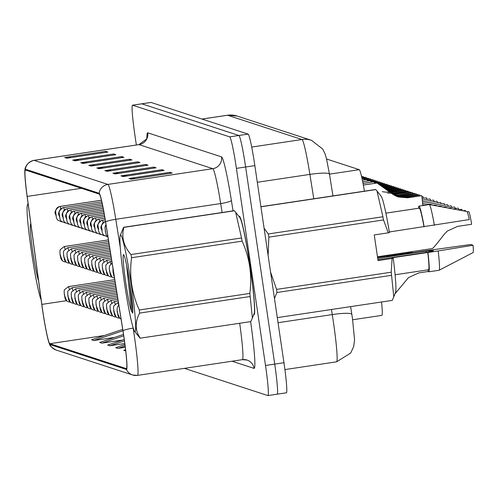 <?xml version="1.0" encoding="UTF-8"?>
<svg xmlns="http://www.w3.org/2000/svg" width="498" height="498" viewBox="0 0 498 498"><rect width="100%" height="100%" fill="white"/><g stroke="black" fill="none" stroke-linecap="round" stroke-linejoin="round"><path stroke-width="0.75" d="M381.561 301.993A31.15 2.067 81.5 0 1 381.86 315.383A31.15 2.067 81.5 0 1 381.792 315.377M326.564 159.005L359.27 169.675A31.15 2.067 81.5 0 1 364.424 191.176M250.152 266.673A49.837 3.305 -98.5 0 0 239.252 216.238A49.837 3.305 -98.5 0 0 238.99 216.481A49.837 3.305 -98.5 0 1 239.252 216.238A49.837 3.305 -98.5 0 1 250.152 266.673A49.837 3.305 -98.5 0 1 254.03 314.811A49.837 3.305 -98.5 0 0 250.152 266.673M123.821 336.561A33.223 2.204 81.5 0 1 126.405 368.657A33.223 2.204 81.5 0 1 126.33 368.651L49.825 343.695A33.223 2.204 81.5 0 1 41.826 304.39L27.178 196.43A33.223 2.204 81.5 0 1 25.398 170.03A33.223 2.204 81.5 0 1 25.473 170.036L99.258 194.102A33.223 2.204 81.5 0 1 105.57 221.996L122.944 330.846A33.223 2.204 81.5 0 1 123.821 336.561M123.878 336.58A34.057 2.26 -98.5 0 0 122.975 330.722L105.607 221.871A34.057 2.26 -98.5 0 0 99.139 193.28L25.354 169.214A34.057 2.26 -98.5 0 0 24.9 170.167A34.057 2.26 -98.5 0 0 27.097 196.268L41.745 304.228A34.057 2.26 -98.5 0 0 49.377 343.713A34.057 2.26 -98.5 0 0 49.943 344.516L126.448 369.472A34.057 2.26 -98.5 0 0 123.878 336.58M184.441 368.358L267.862 395.561A31.15 2.067 -98.5 0 0 267.936 395.574L277.156 394.186A31.15 2.067 -98.5 0 1 277.087 394.179A31.15 2.067 -98.5 0 0 277.156 394.186A31.15 2.067 -98.5 0 0 274.728 364.1L245.626 166.998A31.15 2.067 -98.5 0 0 238.884 135.487L141.787 103.821A31.15 2.067 -98.5 0 0 141.718 103.814A31.15 2.067 -98.5 0 0 141.65 103.839M253.712 314.661A49.837 3.305 -98.5 0 0 254.03 314.811A49.837 3.305 -98.5 0 1 253.712 314.661M267.936 395.574A31.15 2.067 -98.5 0 0 265.509 365.482L236.407 168.38A31.15 2.067 -98.5 0 0 229.665 136.869L132.568 105.203A31.15 2.067 -98.5 0 0 132.493 105.196A31.15 2.067 -98.5 0 0 134.921 135.282L136.352 144.993M80.751 162.74L121.736 156.596L123.927 157.306L82.948 163.45L80.751 162.74A8.304 8.285 108.1 0 1 82.195 162.647L84.118 163.276M72.708 160.113L113.693 153.969L115.885 154.685L74.905 160.829L72.708 160.113A8.304 8.285 108.1 0 1 74.152 160.026L76.076 160.655M64.665 157.493L105.651 151.348L107.842 152.064L66.863 158.208L64.665 157.493A8.304 8.285 108.1 0 1 66.11 157.399L68.033 158.028M104.879 170.609L145.864 164.465L148.055 165.18L107.076 171.324L104.879 170.609A8.304 8.285 108.1 0 1 106.323 170.515L108.247 171.144M112.922 173.229L153.907 167.085L156.098 167.801L115.119 173.945L112.922 173.229A8.304 8.285 108.1 0 1 114.366 173.142L116.289 173.771M120.964 175.856L161.95 169.712L164.141 170.422L123.162 176.566L120.964 175.856A8.304 8.285 108.1 0 1 122.408 175.763L124.332 176.392M129.007 178.477L169.992 172.333L172.184 173.049L131.204 179.193L129.007 178.477A8.304 8.285 108.1 0 1 130.451 178.39L132.375 179.019M88.793 165.361L129.779 159.217L131.97 159.933L90.991 166.077L88.793 165.361A8.304 8.285 108.1 0 1 90.238 165.274L92.161 165.902M96.836 167.982L137.822 161.838L140.013 162.553L99.034 168.698L96.836 167.982A8.304 8.285 108.1 0 1 98.28 167.894L100.204 168.523M124.245 339.499L107.674 345.058L109.871 345.768L124.799 343.533M123.498 334.426L99.631 342.431L101.829 343.147L122.695 340.022M122.707 329.377L91.588 339.81L93.786 340.526L114.652 337.395M124.936 344.585L115.717 347.679L117.914 348.395L125.278 347.287M125.571 349.696L123.759 350.299L125.714 350.941M137.822 161.838L137.971 162.858M103.491 168.031L98.28 167.894M129.779 159.217L129.928 160.238M95.448 165.404L90.238 165.274M169.992 172.333L170.142 173.354M135.661 178.521L130.451 178.39M161.95 169.712L162.099 170.733M127.619 175.9L122.408 175.763M153.907 167.085L154.056 168.106M119.576 173.279L114.366 173.142M145.864 164.465L146.014 165.485M111.533 170.652L106.323 170.515M105.651 151.348L105.8 152.369M71.32 157.536L66.11 157.399M113.693 153.969L113.843 154.99M79.363 160.163L74.152 160.026M121.736 156.596L121.886 157.617M87.405 162.784L82.195 162.647M117.914 348.395L125.116 345.979M109.871 345.768L124.438 340.887M101.829 343.147L123.709 335.808M93.786 340.526L122.925 330.753M286.306 392.798A31.15 2.067 -98.5 0 0 286.375 392.804A31.15 2.067 -98.5 0 0 283.953 362.718L254.845 165.616A31.15 2.067 -98.5 0 0 248.104 134.105L151.006 102.439A31.15 2.067 -98.5 0 0 150.938 102.426A31.15 2.067 -98.5 0 0 150.869 102.457M286.375 392.804L277.156 394.186A31.15 2.067 -98.5 0 0 274.728 364.1L245.626 166.998A31.15 2.067 -98.5 0 0 238.884 135.487L141.787 103.821A31.15 2.067 -98.5 0 0 141.718 103.814L132.493 105.196M394.939 293.864L408.466 277.629L418.799 272.904L428.417 271.466M377.472 256.787L432.364 248.558C433.646 247.743 437.524 243.074 443.992 234.564L447.254 231.103L457.594 226.378L471.643 224.274A15.575 1.033 81.5 0 0 468.718 211.613L467.224 211.837M422.74 205.531A15.575 1.033 81.5 0 0 421.762 195.683L407.713 197.793L398.257 197.009L392.337 193.952L377.023 183.015L363.328 185.069M405.864 197.189L419.615 194.986L405.864 197.189L397.678 196.772M376.98 183.021L363.322 185.026M419.914 195.079A11.423 0.759 -98.5 0 0 420.038 195.801M398.157 196.971L407.408 197.694L421.762 195.683M120.672 235.093A48.798 3.237 -98.5 0 0 120.242 235.461A48.798 3.237 -98.5 0 0 124.6 283.823A48.798 3.237 -98.5 0 0 134.616 331.338A48.798 3.237 -98.5 0 0 134.921 331.593A48.798 3.237 -98.5 0 0 131.235 284.464A48.798 3.237 -98.5 0 0 120.672 235.093M123.753 227.287A56.069 3.716 -98.5 0 0 123.629 227.275L234.191 210.698A56.069 3.716 -98.5 0 1 234.315 210.71A56.069 3.716 -98.5 0 1 234.452 210.785L123.884 227.362A56.069 3.716 -98.5 0 0 123.753 227.287M120.242 235.461L123.629 227.275M132.312 307.714A56.069 3.716 -98.5 0 0 132.792 310.285M140.249 338.167L250.811 321.596L252.393 318.041L250.177 296.515L139.614 313.093C134.865 322.156 135.076 330.516 140.249 338.167A56.069 3.716 -98.5 0 1 140.125 338.154A56.069 3.716 -98.5 0 1 139.988 338.086L134.616 331.338M123.56 254.659A29.009 1.924 -98.5 0 0 125.315 279.652A29.009 1.924 -98.5 0 0 131.509 311.244L132.729 312.85C132.941 310.54 132.649 305.741 131.846 298.439L129.748 283.387A29.009 1.924 -98.5 0 0 123.635 254.696A29.009 1.924 -98.5 0 0 123.56 254.659M126.61 265.272L131.509 311.244M132.263 312.987L132.729 312.85M252.393 318.048L254.198 313.41A48.798 3.237 -98.5 0 0 249.84 265.048A48.798 3.237 -98.5 0 0 239.824 217.533L234.452 210.785M250.177 296.515A56.069 3.716 -98.5 0 0 249.84 293.409C252.225 275.201 249.654 257.783 242.128 241.15A56.069 3.716 -98.5 0 0 241.53 237.963L235.641 212.241M242.128 241.15L131.559 257.727A56.069 3.716 -98.5 0 0 130.968 254.54L241.53 237.963M139.614 313.093A56.069 3.716 -98.5 0 0 139.278 309.986L249.84 293.409M131.559 257.727C129.163 275.848 131.74 293.266 139.278 309.986M123.884 227.362C121.275 237.123 123.635 246.186 130.968 254.54M129.405 281.121L132.761 312.514M277.28 317.5A56.069 3.716 -98.5 0 0 277.535 317.587L392.2 300.4L393.775 296.845L391.565 275.319A56.069 3.716 -98.5 0 0 391.229 272.213L392.082 258.493L393.233 258.244A48.798 3.237 -98.5 0 1 395.58 292.214L393.781 296.852M391.565 275.319L276.9 292.507L274.473 298.532M276.9 292.507A56.069 3.716 -98.5 0 0 276.564 289.406L391.229 272.213M270.563 272.076L276.564 289.406M377.559 257.36L386.61 256.084L387.93 256.514L423.63 251.085A33.223 2.204 -98.5 0 0 423.642 251.16M377.895 259.62L428.61 252.019L433.503 250.693L425.858 251.117A23.468 1.556 -98.5 0 0 426.107 252.393M427.745 269.872A33.223 2.204 -98.5 0 0 428.815 271.808L439.055 270.277A33.223 2.204 -98.5 0 0 439.105 270.258L473.1 252.567A20.767 1.376 -98.5 0 0 473.025 245.246L470.747 244.499L423.63 251.085M439.105 270.258A33.223 2.204 -98.5 0 0 438.184 250.955L391.92 257.815L393.233 258.244M473.025 245.246L438.184 250.955M428.815 271.808A33.223 2.204 -98.5 0 0 427.938 252.486M395.107 274.765L428.504 269.76A31.15 2.067 -98.5 0 0 427.776 252.436M392.082 258.493L378.038 260.603L374.247 234.938L388.291 232.834L383.51 219.954A56.069 3.716 -98.5 0 0 382.918 216.767L377.03 191.045L375.834 189.589A56.069 3.716 -98.5 0 0 375.579 189.501L260.915 206.695A56.069 3.716 -98.5 0 1 261.17 206.776L375.834 189.589M388.291 232.834L389.448 232.578A48.798 3.237 -98.5 0 0 381.213 196.337L377.03 191.045M383.51 219.954L268.852 237.148A56.069 3.716 -98.5 0 0 268.254 233.96L382.918 216.767M268.852 237.148L268.117 255.468M264.096 228.246L268.254 233.96M425.858 251.117L377.702 258.338M389.343 231.968L469.24 219.581A20.767 1.376 -98.5 0 0 466.943 211.507L429.257 204.56A33.223 2.204 -98.5 0 0 429.208 204.56L418.961 206.097A33.223 2.204 -98.5 0 0 418.513 208.264L385.869 213.138M434.393 225.289A33.223 2.204 -98.5 0 0 429.257 204.56M424.147 226.827A33.223 2.204 -98.5 0 0 418.961 206.097M423.985 226.771A31.15 2.067 -98.5 0 0 419.266 208.152L385.875 213.156M28.336 205.388A48.798 3.237 -98.5 0 0 27.813 204.809A48.798 3.237 -98.5 0 0 27.384 205.17A48.798 3.237 -98.5 0 0 31.268 250.32A48.798 3.237 -98.5 0 0 41.166 299.952M30.944 224.604A29.009 1.924 -98.5 0 0 30.776 224.411A29.009 1.924 -98.5 0 0 30.702 224.374A29.009 1.924 -98.5 0 0 32.401 248.913A29.009 1.924 -98.5 0 0 38.558 280.735M35.14 255.555L38.452 279.969M418.32 195.179A15.575 1.033 81.5 0 0 418.233 194.531L404.183 196.642L396.514 196.349M402.334 196.038L416.085 193.834L402.334 196.038L395.617 195.938M373.45 181.87L363.011 183.389M416.384 193.927A11.423 0.759 -98.5 0 0 416.509 194.65M396.377 196.287L403.878 196.542L418.233 194.531M375.523 183.196L373.494 181.863L363.017 183.432M414.79 194.027A15.575 1.033 81.5 0 0 414.703 193.38L400.653 195.49L394.833 195.533M398.805 194.886L412.556 192.682L398.805 194.886L393.962 195.035M369.921 180.718L362.687 181.758M412.854 192.782A11.423 0.759 -98.5 0 0 412.979 193.498M394.69 195.459L400.355 195.39L414.703 193.38M371.994 182.044L369.97 180.712L362.693 181.801M411.261 192.875A15.575 1.033 81.5 0 0 411.174 192.228L393.196 194.55M395.275 193.734L409.026 191.531L392.356 193.965M366.397 179.566L362.351 180.127M409.331 191.63A11.423 0.759 -98.5 0 0 409.449 192.346M393.053 194.457L411.174 192.228M368.464 180.892L366.441 179.56L362.363 180.17M407.731 191.724A15.575 1.033 81.5 0 0 407.65 191.083L391.577 193.392M391.447 192.483L405.802 190.479L391.447 192.483M362.868 178.415L362.002 178.502M405.802 190.479A11.423 0.759 -98.5 0 0 405.92 191.195M387.637 193.156L393.296 193.087L407.65 191.083M364.934 179.741L362.911 178.409L362.015 178.545M463.034 210.785L465.188 210.461A15.575 1.033 81.5 0 1 465.655 211.27M458.004 209.857L461.665 209.309A15.575 1.033 81.5 0 1 462.3 210.654M452.981 208.936L458.135 208.158A15.575 1.033 81.5 0 1 458.839 209.733M447.951 208.008L454.606 207.012A15.575 1.033 81.5 0 1 455.309 208.581M386.934 256.19L412.282 252.386A15.575 1.033 81.5 0 1 412.605 252.81M117.852 314.892A5.192 5.167 130.7 0 0 121.039 318.938A5.192 5.179 -107.5 0 1 117.864 314.898L117.323 311.306L117.864 314.898M409.213 252.032A15.575 1.033 81.5 0 1 409.462 252.81M119.713 318.16A5.192 5.179 -107.5 0 1 114.335 313.746L113.799 310.154L114.335 313.746A5.192 5.167 130.7 0 0 117.839 317.905M116.183 317.014A5.192 5.179 -107.5 0 1 110.811 312.595L110.568 311.051M110.575 311.057L110.811 312.595A5.192 5.167 130.7 0 0 114.31 316.753M112.654 315.863A5.192 5.179 -107.5 0 1 107.282 311.443L106.74 307.851L107.282 311.443M107.263 311.437A5.192 5.167 130.7 0 0 110.78 315.601M442.927 207.081L451.076 205.861A15.575 1.033 81.5 0 1 451.779 207.436M114.303 276.707A5.192 5.179 -107.5 0 1 113.625 274.821L113.083 271.229L113.625 274.821M113.612 274.815A5.192 5.167 130.7 0 0 114.31 276.757L113.046 272.182L112.884 267.837M437.898 206.153L447.546 204.709A15.575 1.033 81.5 0 1 448.256 206.284M114.515 278.04A5.192 5.179 -107.5 0 1 110.095 273.67L109.56 270.078L110.095 273.67M110.083 273.663A5.192 5.167 130.7 0 0 113.6 277.828M432.874 205.226L444.017 203.558A15.575 1.033 81.5 0 1 444.726 205.132M111.944 276.938A5.192 5.179 -107.5 0 1 106.572 272.518L106.03 268.926L106.572 272.518M106.553 272.512A5.192 5.167 130.7 0 0 110.07 276.676M422.721 205.07L440.493 202.406A15.575 1.033 81.5 0 1 441.197 203.981M108.415 275.786A5.192 5.179 -107.5 0 1 103.042 271.366L102.501 267.775L103.042 271.366M103.024 271.36A5.192 5.167 130.7 0 0 106.541 275.525M388.627 191.226L402.272 189.327L388.795 191.344M386 192.153L390.065 192.035L404.121 189.931A15.575 1.033 81.5 0 1 404.202 190.572M402.272 189.327A11.423 0.759 -98.5 0 0 402.39 190.043M389.766 191.935L404.121 189.931M382.259 191.686L385.838 192.147M105.999 224.666A5.192 5.179 72.5 0 0 105.084 228.458L105.626 232.056L105.084 228.458M105.103 228.464A5.192 5.167 -49.3 0 1 106.006 224.716M386.722 189.838L398.742 188.176L386.884 189.956M387.886 190.684L400.591 188.779A15.575 1.033 81.5 0 1 400.678 189.421M398.742 188.176A11.423 0.759 -98.5 0 0 398.867 188.891M387.718 190.566L400.591 188.779M105.489 221.486A5.192 5.179 72.5 0 0 101.555 227.306L102.096 230.904L101.555 227.306A5.192 5.167 -49.3 0 1 105.495 221.517M384.798 188.443L395.213 187.024L384.966 188.561M385.969 189.29L397.062 187.628A15.575 1.033 81.5 0 1 397.149 188.269M395.213 187.024A11.423 0.759 -98.5 0 0 395.337 187.746M385.807 189.172L397.062 187.628M105.221 219.83L102.376 220.259A5.192 5.179 72.5 0 0 98.031 226.16L98.567 229.752L98.031 226.16A5.192 5.167 -49.3 0 1 102.426 220.272A7.787 0.517 81.5 0 1 103.142 222.737M105.227 219.855L102.426 220.272M109.124 314.711A5.192 5.179 -107.5 0 1 103.752 310.291L103.211 306.7L103.752 310.291A5.192 5.167 130.7 0 0 107.251 314.456M105.595 313.559A5.192 5.179 -107.5 0 1 100.223 309.14L99.986 307.602M100.204 309.14A5.192 5.167 130.7 0 0 103.727 313.304M99.992 307.602L100.223 309.14M102.065 312.408A5.192 5.179 -107.5 0 1 96.693 307.994L96.151 304.396L96.693 307.994M96.68 307.988A5.192 5.167 130.7 0 0 100.198 312.153M98.542 311.256A5.192 5.179 -107.5 0 1 93.163 306.843L92.628 303.245L93.163 306.843A5.192 5.167 130.7 0 0 96.668 311.001M95.012 310.105A5.192 5.179 -107.5 0 1 89.64 305.691L89.098 302.099L89.64 305.691M89.621 305.685A5.192 5.167 130.7 0 0 93.138 309.849M91.483 308.953A5.192 5.179 -107.5 0 1 86.11 304.539L85.569 300.948L86.11 304.539M86.092 304.533A5.192 5.167 130.7 0 0 89.609 308.698M422.615 203.408L436.964 201.254A15.575 1.033 81.5 0 1 437.667 202.829M104.885 274.635A5.192 5.179 -107.5 0 1 99.513 270.215L98.971 266.623L99.513 270.215M99.494 270.209A5.192 5.167 130.7 0 0 103.018 274.379M422.472 201.746L433.434 200.103A15.575 1.033 81.5 0 1 434.138 201.678M101.355 273.483A5.192 5.179 -107.5 0 1 95.983 269.063L95.442 265.471L95.983 269.063M95.971 269.063A5.192 5.167 130.7 0 0 99.488 273.228M422.298 200.096L429.905 198.951A15.575 1.033 81.5 0 1 430.608 200.526M97.832 272.331A5.192 5.179 -107.5 0 1 92.454 267.918L91.912 264.32L92.454 267.918A5.192 5.167 130.7 0 0 95.958 272.076M422.111 198.441L426.375 197.806A15.575 1.033 81.5 0 1 427.079 199.374M94.303 271.18A5.192 5.179 -107.5 0 1 88.924 266.766L88.688 265.222M88.694 265.222L88.924 266.766A5.192 5.167 130.7 0 0 92.429 270.924M421.906 196.791L422.846 196.654A15.575 1.033 81.5 0 1 423.555 198.229M90.773 270.028A5.192 5.179 -107.5 0 1 85.401 265.615L84.859 262.023L85.401 265.615M85.382 265.608A5.192 5.167 130.7 0 0 88.899 269.773M87.243 268.876A5.192 5.179 -107.5 0 1 81.871 264.463L81.33 260.871L81.871 264.463A5.192 5.167 130.7 0 0 85.37 268.621M382.875 187.049L391.683 185.872L383.037 187.173M384.051 187.895L393.532 186.476A15.575 1.033 81.5 0 1 393.619 187.124M391.683 185.872A11.423 0.759 -98.5 0 0 391.808 186.594M383.883 187.777L393.532 186.476M104.947 218.192L98.853 219.108A5.192 5.179 72.5 0 0 94.502 225.009L95.043 228.601L94.502 225.009M94.514 225.015A5.192 5.167 -49.3 0 1 98.897 219.12A7.787 0.517 81.5 0 1 99.612 221.585M104.954 218.211L98.897 219.12M380.926 185.661L388.16 184.721L381.095 185.779M382.115 186.507L390.002 185.324A15.575 1.033 81.5 0 1 390.09 185.972M388.16 184.721A11.423 0.759 -98.5 0 0 388.278 185.443M381.947 186.389L390.002 185.324M95.367 217.968L104.673 216.574L95.323 217.956A5.192 5.179 72.5 0 0 90.972 223.857L91.514 227.449L90.972 223.857A5.192 5.167 -49.3 0 1 95.367 217.968A7.787 0.517 81.5 0 1 96.089 220.44M378.953 184.279L384.63 183.569L379.127 184.397M380.161 185.119L386.479 184.173A15.575 1.033 81.5 0 1 386.56 184.82M384.63 183.569A11.423 0.759 -98.5 0 0 384.749 184.291M379.993 185.001L386.479 184.173M104.387 214.918L91.794 216.804A5.192 5.179 72.5 0 0 87.443 222.706L87.984 226.297L87.443 222.706M87.461 222.712A5.192 5.167 -49.3 0 1 91.844 216.817A7.787 0.517 81.5 0 1 92.56 219.288M104.387 214.937L91.844 216.817M375.424 183.127L380.802 182.324L377.054 183.027M378.169 183.743L382.95 183.021A15.575 1.033 81.5 0 1 383.03 183.669M381.101 182.424A11.423 0.759 -98.5 0 0 381.219 183.139M377.994 183.625L382.95 183.021M104.094 213.281L88.264 215.653A5.192 5.179 72.5 0 0 83.913 221.554L84.455 225.146L83.913 221.554M83.932 221.56A5.192 5.167 -49.3 0 1 88.314 215.671A7.787 0.517 81.5 0 1 89.03 218.136M104.101 213.3L88.314 215.671M371.9 181.975L377.272 181.172L373.525 181.876M374.639 182.592L379.42 181.876A15.575 1.033 81.5 0 1 379.507 182.517M377.571 181.272A11.423 0.759 -98.5 0 0 377.696 181.988M374.465 182.473L379.42 181.876M103.796 211.644L84.735 214.501A5.192 5.179 72.5 0 0 80.383 220.402L80.925 223.994L80.383 220.402A5.192 5.167 -49.3 0 1 84.784 214.52A7.787 0.517 81.5 0 1 85.5 216.985M103.802 211.669L84.784 214.52M368.371 180.824L373.743 180.021L369.995 180.724M371.11 181.44L375.89 180.724A15.575 1.033 81.5 0 1 375.978 181.365M374.042 180.12A11.423 0.759 -98.5 0 0 374.166 180.836M370.935 181.322L375.89 180.724M103.491 210.013L81.205 213.349A5.192 5.179 72.5 0 0 76.86 219.251L77.395 222.849L76.86 219.251M76.873 219.257A5.192 5.167 -49.3 0 1 81.255 213.368A7.787 0.517 81.5 0 1 81.971 215.833M103.497 210.031L81.255 213.368M87.953 307.801A5.192 5.179 -107.5 0 1 82.581 303.388L82.039 299.796L82.581 303.388A5.192 5.167 130.7 0 0 86.079 307.546M84.423 306.656A5.192 5.179 -107.5 0 1 79.051 302.236L78.51 298.644L79.051 302.236M79.033 302.23A5.192 5.167 130.7 0 0 82.556 306.394M80.894 305.504A5.192 5.179 -107.5 0 1 75.522 301.085L74.98 297.493L75.522 301.085A5.192 5.167 130.7 0 0 79.026 305.243M77.371 304.353A5.192 5.179 -107.5 0 1 71.992 299.933L71.756 298.395M71.762 298.395L71.992 299.933A5.192 5.167 130.7 0 0 75.497 304.097M73.841 303.201A5.192 5.179 -107.5 0 1 68.463 298.781L67.927 295.19L68.463 298.781M68.45 298.781A5.192 5.167 130.7 0 0 71.967 302.946M70.311 302.049A5.192 5.179 -107.5 0 1 64.939 297.636L64.398 294.038L64.939 297.636M64.921 297.63A5.192 5.167 130.7 0 0 68.438 301.794M83.714 267.725A5.192 5.179 -107.5 0 1 78.342 263.311L78.105 261.767M78.323 263.305A5.192 5.167 130.7 0 0 81.846 267.47M78.111 261.774L78.342 263.311M80.184 266.579A5.192 5.179 -107.5 0 1 74.812 262.16L74.27 258.568L74.812 262.16M74.8 262.153A5.192 5.167 130.7 0 0 78.317 266.318M76.655 265.428A5.192 5.179 -107.5 0 1 71.282 261.008L70.741 257.416L71.282 261.008A5.192 5.167 130.7 0 0 74.787 265.166M73.131 264.276A5.192 5.179 -107.5 0 1 67.753 259.856L67.218 256.265L67.753 259.856M67.74 259.856A5.192 5.167 130.7 0 0 71.258 264.021M69.602 263.125A5.192 5.179 -107.5 0 1 64.23 258.705L63.688 255.113L64.23 258.705M64.211 258.705A5.192 5.167 130.7 0 0 67.728 262.869M66.072 261.973A5.192 5.179 -107.5 0 1 60.7 257.559L60.457 256.016M60.463 256.016L60.7 257.559A5.192 5.167 130.7 0 0 64.198 261.718M364.841 179.678L370.213 178.869L366.466 179.573M367.58 180.288L372.361 179.573A15.575 1.033 81.5 0 1 372.448 180.214M370.512 178.969A11.423 0.759 -98.5 0 0 370.637 179.685M367.406 180.17L372.361 179.573M103.173 208.376L77.682 212.198A5.192 5.179 72.5 0 0 73.331 218.099L73.872 221.697L73.331 218.099A5.192 5.167 -49.3 0 1 77.725 212.216A7.787 0.517 81.5 0 1 78.441 214.682M103.179 208.401L77.725 212.216M361.99 178.421L366.684 177.718L362.936 178.427M364.05 179.137L368.831 178.421A15.575 1.033 81.5 0 1 368.918 179.062M366.989 177.817A11.423 0.759 -98.5 0 0 367.107 178.533M363.876 179.019L368.831 178.421M102.849 206.745L74.152 211.052A5.192 5.179 72.5 0 0 69.801 216.954L70.343 220.546L69.801 216.954A5.192 5.167 -49.3 0 1 74.196 211.065A7.787 0.517 81.5 0 1 74.918 213.53M102.856 206.77L74.196 211.065M361.623 176.796L363.459 176.666L361.654 176.939M361.847 177.786L365.308 177.269A15.575 1.033 81.5 0 1 365.389 177.911M363.459 176.666A11.423 0.759 -98.5 0 0 363.577 177.388M361.816 177.649L365.308 177.269M102.513 205.12L70.623 209.901A5.192 5.179 72.5 0 0 66.271 215.802L66.813 219.394L66.271 215.802M66.29 215.802A5.192 5.167 -49.3 0 1 70.672 209.913A7.787 0.517 81.5 0 1 71.388 212.378M102.52 205.139L70.672 209.913M361.473 176.161L361.778 176.118A15.575 1.033 81.5 0 1 361.859 176.765M361.442 176.024L361.778 176.118M102.165 203.489L67.093 208.749A5.192 5.179 72.5 0 0 62.742 214.65L63.283 218.242L62.742 214.65M62.76 214.657A5.192 5.167 -49.3 0 1 67.143 208.762A7.787 0.517 81.5 0 1 67.859 211.233M102.171 203.514L67.143 208.762M59.231 213.505A5.192 5.167 -49.3 0 1 63.613 207.61L101.81 201.889L63.563 207.598A5.192 5.179 72.5 0 0 59.212 213.499L59.754 217.091L59.212 213.499M101.418 200.24L60.034 206.446A5.192 5.179 72.5 0 0 55.689 212.347L56.224 215.939L55.689 212.347M55.701 212.353A5.192 5.167 -49.3 0 1 60.084 206.465A7.787 0.517 81.5 0 1 60.8 208.93M101.424 200.264L60.084 206.465M329.471 174.138L359.27 169.675M133.01 327.31L133.14 328.132A41.533 2.751 81.5 0 1 134.242 335.279A41.533 2.751 81.5 0 1 137.473 375.399L242.383 359.668A41.533 2.751 -98.5 0 0 239.687 323.258M122.975 330.722A10.383 1.457 170.9 0 1 133.14 328.132L133.259 328.12M25.354 169.214A10.383 10.352 -71.9 0 1 34.094 160.35L107.879 184.416A10.383 10.352 108.1 0 0 99.139 193.28M33.914 160.375A41.533 2.751 81.5 0 1 34.001 160.337A41.533 2.751 81.5 0 1 34.094 160.35L139.01 144.619A41.533 2.751 -98.5 0 0 138.917 144.613A41.533 2.751 -98.5 0 0 138.83 144.644M120.242 247.301L115.773 219.288L220.682 203.558A41.533 2.751 -98.5 0 0 212.795 168.685L107.879 184.416A41.533 2.751 81.5 0 1 115.773 219.288A10.383 1.457 170.9 0 0 105.607 221.871M49.943 344.516A10.383 10.352 108.1 0 0 56.137 350.038L132.642 374.994A10.383 10.352 -71.9 0 1 126.448 369.472M137.38 375.386A10.383 10.352 -71.9 0 1 132.642 374.994L137.473 375.399M250.619 321.621A51.91 3.442 81.5 0 1 254.055 368.389L232.062 361.218M146.904 137.952A51.91 3.442 81.5 0 1 147.738 132.817L221.523 156.882A51.91 3.442 81.5 0 1 231.389 200.476L233.045 210.872M265.509 365.482L283.953 362.718M236.407 168.38L254.845 165.616M229.665 136.869L248.104 134.105M132.568 105.203L151.006 102.439M242.289 359.662A41.533 2.751 -98.5 0 0 242.383 359.668L247.027 360.054A10.383 10.352 108.1 0 0 242.47 359.637M222.114 212.509L220.682 203.558A10.383 1.457 -9.1 0 0 231.389 200.476M221.523 156.882A10.383 10.352 108.1 0 1 212.795 168.685L139.01 144.619A10.383 10.352 108.1 0 0 147.738 132.817M254.055 368.389A10.383 10.352 108.1 0 0 247.027 360.054M41.826 304.39L66.533 300.686M49.825 343.695L104.393 335.515M27.178 196.43L81.454 188.294M336.492 361.828A41.533 2.751 -98.5 0 0 336.586 361.834A41.533 2.751 -98.5 0 0 333.355 321.72A41.533 2.751 -98.5 0 0 332.259 314.574L278.04 322.704M313.777 198.77L309.887 174.387L257.304 182.274M329.464 174.412A20.767 2.92 170.9 0 0 329.483 174.213A20.767 2.92 170.9 0 0 309.887 174.387A41.533 2.751 -98.5 0 0 302 139.521L251.689 147.059M351.837 314.599A20.767 2.92 170.9 0 0 351.849 314.4A20.767 2.92 170.9 0 0 332.259 314.574L331.45 309.507M237.036 116.028A20.767 20.711 108.1 0 0 227.561 115.243A41.533 2.751 -98.5 0 0 227.468 115.231L237.036 116.028L311.468 140.305A20.767 20.711 108.1 0 0 302 139.521L227.561 115.243L202.014 119.072M201.964 119.053L227.468 115.231A41.533 2.751 -98.5 0 0 227.381 115.268M118.437 302.635L117.92 302.709A7.787 0.517 81.5 0 1 118.68 305.193M114.135 311.238L113.768 311.119L114.322 313.74L114.135 311.238M118.175 300.991L114.391 301.558A7.787 0.517 81.5 0 1 115.15 304.041M110.606 310.086L110.239 309.968L110.793 312.588L110.606 310.086M117.914 299.354L110.861 300.406A7.787 0.517 81.5 0 1 111.62 302.89M111.832 261.232L110.151 261.481A7.787 0.517 81.5 0 1 110.911 263.965M111.571 259.589L106.622 260.329A7.787 0.517 81.5 0 1 107.381 262.813M101.76 229.815L102.127 229.933L101.573 227.312L101.76 229.815M98.231 228.663L98.598 228.781L98.044 226.16L98.231 228.663M117.653 297.711L107.331 299.261A7.787 0.517 81.5 0 1 108.091 301.738M103.547 307.789L103.179 307.664L103.733 310.285L103.547 307.789M117.391 296.067L103.802 298.109A7.787 0.517 81.5 0 1 104.561 300.593M117.13 294.43L100.279 296.957A7.787 0.517 81.5 0 1 101.038 299.441M116.868 292.787L96.749 295.806A7.787 0.517 81.5 0 1 97.508 298.29M92.964 304.334L92.597 304.216L93.151 306.836L92.964 304.334M116.607 291.149L93.219 294.654A7.787 0.517 81.5 0 1 93.979 297.138M116.345 289.506L89.69 293.503A7.787 0.517 81.5 0 1 90.449 295.986M111.309 257.952L103.092 259.184A7.787 0.517 81.5 0 1 103.852 261.662M111.048 256.308L99.563 258.032A7.787 0.517 81.5 0 1 100.322 260.516M110.786 254.671L96.039 256.881A7.787 0.517 81.5 0 1 96.799 259.365M92.255 265.409L91.887 265.291L92.441 267.912L92.255 265.409M110.525 253.028L92.51 255.729A7.787 0.517 81.5 0 1 93.269 258.213M88.725 264.257L88.358 264.139L88.912 266.76L88.725 264.257M110.263 251.384L88.98 254.578A7.787 0.517 81.5 0 1 89.74 257.061M110.002 249.747L85.451 253.426A7.787 0.517 81.5 0 1 86.21 255.91M81.666 261.954L81.299 261.836L81.853 264.457L81.666 261.954M91.178 226.366L91.539 226.484L90.991 223.863L91.178 226.366M80.589 222.911L80.956 223.029L80.402 220.409L80.589 222.911M116.084 287.869L86.16 292.351A7.787 0.517 81.5 0 1 86.92 294.835M82.375 300.879L82.008 300.761L82.562 303.382L82.375 300.879M115.822 286.226L82.631 291.199A7.787 0.517 81.5 0 1 83.39 293.683M115.561 284.588L79.107 290.048A7.787 0.517 81.5 0 1 79.867 292.531M75.316 298.582L74.955 298.458L75.509 301.078L75.316 298.582M115.299 282.945L75.578 288.902A7.787 0.517 81.5 0 1 76.337 291.386M71.793 297.431L71.426 297.306L71.98 299.933L71.793 297.431M115.038 281.302L72.048 287.751A7.787 0.517 81.5 0 1 72.808 290.234M114.777 279.664L68.519 286.599A7.787 0.517 81.5 0 1 69.278 289.083M109.741 248.104L81.921 252.274A7.787 0.517 81.5 0 1 82.68 254.758M109.479 246.466L78.391 251.123A7.787 0.517 81.5 0 1 79.151 253.607M109.211 244.823L74.868 249.971A7.787 0.517 81.5 0 1 75.628 252.455M71.083 258.506L70.716 258.381L71.27 261.002L71.083 258.506M108.95 243.186L71.338 248.826A7.787 0.517 81.5 0 1 72.098 251.309M108.689 241.542L67.809 247.674A7.787 0.517 81.5 0 1 68.568 250.158M108.427 239.905L64.279 246.522A7.787 0.517 81.5 0 1 65.039 249.006M60.495 255.051L60.127 254.932L60.681 257.553L60.495 255.051M73.536 220.608L73.897 220.726L73.343 218.105L73.536 220.608M75.951 226.503L71.712 224.66L70.455 221.984L69.82 216.954L70.006 219.456C68.195 217.091 69.322 214.352 73.362 211.233M63.613 207.61A7.787 0.517 81.5 0 1 64.329 210.081M352.659 319.76L381.86 315.383M24.9 170.167C24.763 170.011 25.168 162.784 34.001 160.337L138.917 144.613L146.418 139.172L147.103 137.124L147.047 138.351M49.377 343.713C49.638 345.649 51.892 347.76 56.137 350.038M350.611 306.631L352.435 318.21L354.564 339.754L353.667 346.664L350.66 353.07L336.586 361.834L284.912 369.584M150.938 102.426L141.718 103.814M311.468 140.305L322.71 149.058L325.007 153.726L326.489 158.7L329.483 174.213L332.944 195.895M27.384 205.17L28.069 203.414M118.829 305.062L117.428 306.967L117.011 309.893L117.285 312.258L119.582 318.06M117.92 302.709L113.899 305.816L113.55 306.992L113.756 311.113L116.059 316.909M114.391 301.558L110.375 304.664L110.021 305.84L110.226 309.961L112.529 315.757M110.861 300.406L106.846 303.512L106.491 304.689L106.697 308.81L109 314.605M112.131 263.118L109.666 265.739L109.224 268.036L109.516 271.036L111.82 276.832M110.151 261.481L106.136 264.587L105.781 265.764L105.987 269.885L108.29 275.68M106.622 260.329L102.607 263.436L102.252 264.612L102.457 268.733L104.761 274.529M107.973 237.06L106.317 235.143L105.427 231.9L105.016 227.269L105.993 224.654M107.705 236.861L103.472 235.019L102.376 232.952L101.748 229.808C99.955 227.449 101.075 224.71 105.122 221.591M104.175 235.71L99.942 233.867L98.847 231.8L98.218 228.657C96.425 226.297 97.546 223.558 101.592 220.44M107.331 299.261L103.316 302.361L102.968 303.537L103.167 307.658L105.47 313.454M103.802 298.109L99.787 301.209L99.438 302.392L99.637 306.507L101.941 312.302M100.279 296.957L96.257 300.057L95.909 301.24L96.114 305.355L98.411 311.15M96.749 295.806L92.728 298.912L92.379 300.089L92.584 304.203L94.881 309.999M93.219 294.654L89.204 297.76L88.849 298.937L89.055 303.052L91.358 308.847M89.69 293.503L85.675 296.609L85.32 297.785L85.525 301.9L87.829 307.702M103.092 259.184L99.077 262.284L98.729 263.461L98.928 267.582L101.231 273.377M99.563 258.032L95.548 261.133L95.199 262.315L95.404 266.43L97.701 272.225M96.039 256.881L92.018 259.981L91.669 261.164L91.875 265.278L94.172 271.074M92.51 255.729L88.495 258.836L88.14 260.012L88.345 264.127L90.648 269.922M88.98 254.578L84.965 257.684L84.61 258.86L84.816 262.975L87.119 268.771M85.451 253.426L81.435 256.532L81.081 257.709L81.286 261.824L83.589 267.625M100.646 234.558L96.413 232.715L95.317 230.649L94.688 227.505C92.896 225.146 94.016 222.407 98.062 219.288M97.122 233.406L92.883 231.564L91.788 229.497L91.165 226.353C89.366 224 90.493 221.261 94.533 218.136M93.593 232.255L89.36 230.412L88.264 228.352L87.636 225.202C85.837 222.849 86.963 220.11 91.003 216.985M90.063 231.103L85.83 229.267L84.735 227.2L84.106 224.05C82.313 221.697 83.434 218.958 87.474 215.833M86.534 229.952L82.301 228.115L81.205 226.048L80.576 222.899C78.784 220.546 79.904 217.807 83.95 214.682M83.004 228.806L78.771 226.964L77.676 224.897L77.047 221.747C75.254 219.394 76.375 216.655 80.421 213.536M86.16 292.351L82.145 295.457L81.797 296.634L81.996 300.755L84.299 306.55M82.631 291.199L78.616 294.306L78.267 295.482L78.466 299.603L80.769 305.399M79.107 290.048L75.086 293.154L74.737 294.33L74.943 298.451L77.24 304.247M75.578 288.902L71.556 292.002L71.208 293.185L71.413 297.3L73.71 303.095M72.048 287.751L68.033 290.851L67.678 292.033L67.884 296.148L70.187 301.944M68.519 286.599L64.503 289.699L64.149 290.882L64.354 294.997L66.657 300.792M81.921 252.274L77.906 255.381L77.557 256.557L77.756 260.678L80.06 266.474M78.391 251.123L74.376 254.229L74.028 255.406L74.233 259.526L76.53 265.322M74.868 249.971L70.847 253.077L70.498 254.254L70.704 258.375L73.001 264.17M71.338 248.826L67.317 251.926L66.969 253.109L67.174 257.223L69.477 263.019M67.809 247.674L63.794 250.774L63.439 251.957L63.644 256.072L65.948 261.867M64.279 246.522L60.264 249.623L59.909 250.805L60.115 254.92L62.418 260.715M79.475 227.654L75.242 225.812L74.146 223.745L73.517 220.602C71.724 218.242 72.845 215.503 76.891 212.385M72.422 225.351L68.182 223.509L67.093 221.442L66.464 218.298C64.665 215.939 65.792 213.2 69.832 210.081M68.892 224.2L64.659 222.357L63.563 220.29L62.935 217.147C61.136 214.787 62.262 212.055 66.302 208.93M65.363 223.048L61.13 221.205L60.034 219.145L59.405 215.995C57.612 213.642 58.733 210.903 62.779 207.778M61.833 221.896L57.6 220.06L56.504 217.993L55.876 214.843C54.083 212.49 55.203 209.751 59.25 206.626"/></g></svg>
